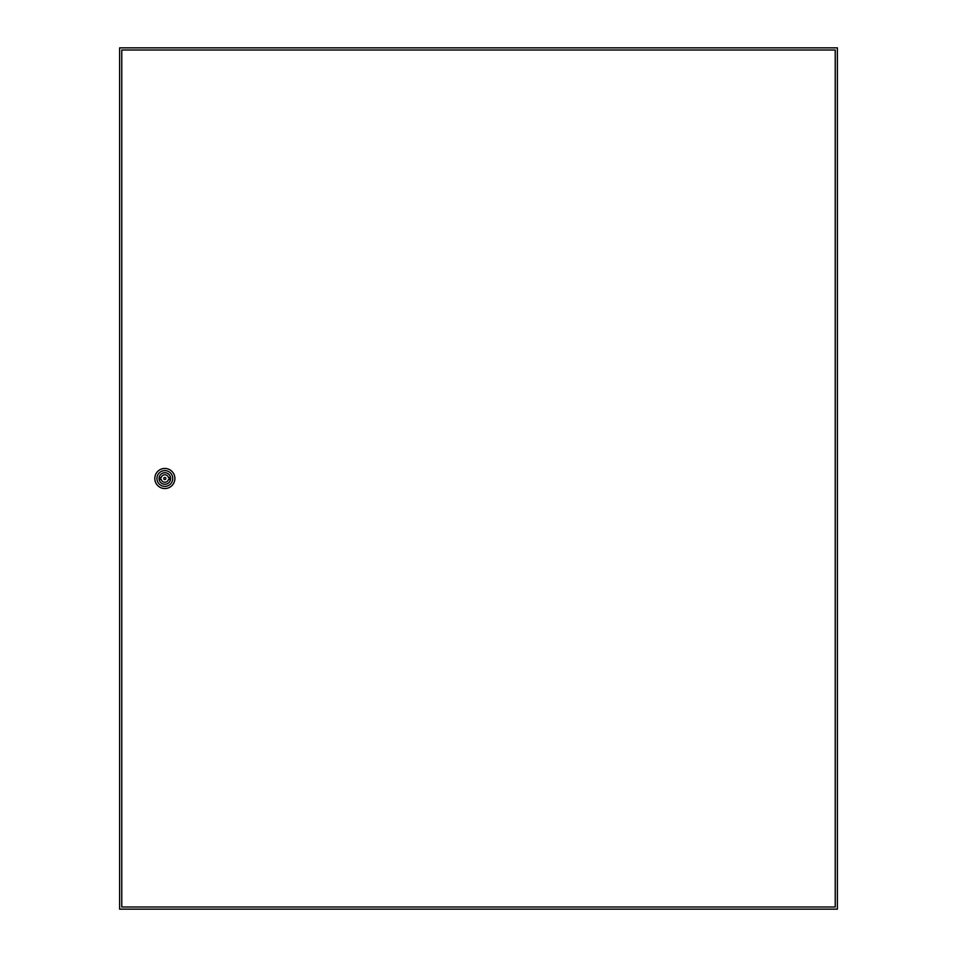 <?xml version="1.0" encoding="UTF-8"?>
<svg xmlns="http://www.w3.org/2000/svg" width="957" height="957" viewBox="0 0 957 957"><rect width="100%" height="100%" fill="white"/><g stroke="black" fill="none" stroke-linecap="round" stroke-linejoin="round"><path stroke-width="1.44" d="M119.625 47.85L119.625 909.15L837.375 909.15L837.375 47.85L119.625 47.85M165.92 478.5A1.077 1.077 0 0 0 164.843 477.423A1.077 1.077 0 0 0 163.767 478.5A1.077 1.077 0 0 0 164.843 479.577A1.077 1.077 0 0 0 165.92 478.5M154.795 478.5A10.049 10.049 0 0 1 164.843 468.452A10.049 10.049 0 0 1 174.892 478.5A10.049 10.049 0 0 1 164.843 488.548A10.049 10.049 0 0 1 154.795 478.5M156.948 478.5A7.895 7.895 0 0 1 164.843 470.605A7.895 7.895 0 0 1 172.739 478.5A7.895 7.895 0 0 1 164.843 486.395A7.895 7.895 0 0 1 156.948 478.5M170.621 478.5A5.778 5.778 0 0 1 164.843 484.278A5.778 5.778 0 0 1 159.065 478.5A5.778 5.778 0 0 1 164.843 472.722A5.778 5.778 0 0 1 170.621 478.5M168.468 477.603A3.732 3.732 0 0 0 161.219 477.603L160.178 477.603L160.178 479.397L161.219 479.397A3.732 3.732 0 0 0 168.468 479.397L169.509 479.397L169.509 477.603L168.468 477.603M121.778 50.003L121.778 906.997L835.222 906.997L835.222 50.003L121.778 50.003"/></g></svg>

